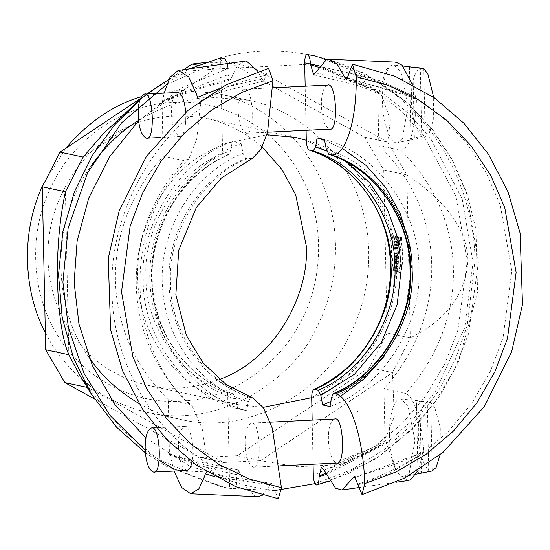 <?xml version="1.0" encoding="UTF-8"?>
<svg xmlns="http://www.w3.org/2000/svg" width="550" height="550" viewBox="0 0 550 550"><rect width="100%" height="100%" fill="white"/><g stroke="black" fill="none" stroke-linecap="round" stroke-linejoin="round"><path stroke-width="0.41" stroke-dasharray="2.75 2.06" d="M401.768 239.387L400.235 239.498L401.899 239.415M395.89 268.194L396.653 271.659L394.756 271.246L394.721 269.658L395.471 269.816L395.436 268.097L394.687 267.939L394.652 266.344L396.55 266.757L396.584 268.345L395.89 268.194L398.248 268.262L396.584 268.345M398.248 268.262L398.214 266.674L396.323 266.269L396.351 267.857L397.1 268.015L397.134 269.734L396.392 269.576L396.426 271.164L398.317 271.576L398.283 269.981L395.931 269.919M397.595 269.837L397.561 268.111M398.214 266.674L396.55 266.757M394.652 266.344L396.323 266.269M396.351 267.857L394.687 267.939M397.1 268.015L395.436 268.097M397.134 269.734L395.471 269.816M396.392 269.576L394.721 269.658M396.426 271.164L394.756 271.246M398.317 271.576L396.653 271.659M398.283 269.981L396.619 270.064M396.983 263.615L396.962 262.611L397.54 263.244L396.983 263.615L395.312 263.697L395.876 263.326L395.292 262.687L396.962 262.611M397.54 263.244L395.876 263.326M395.292 262.687L395.312 263.697M396.461 262.488L396.502 264.309L394.646 265.781L394.522 260.109L396.461 262.488L398.124 262.412L396.192 260.026L394.522 260.109M396.192 260.026L396.309 265.698L398.166 264.227L396.502 264.309M398.166 264.227L398.124 262.412M394.563 261.841L396.227 261.766M396.543 262.13L394.873 262.206M396.578 263.904L394.914 263.986M396.275 264.124L394.611 264.206M396.309 265.698L394.646 265.781M397.623 258.197L397.21 258.108L397.375 257.153L397.623 258.197L395.952 258.273L395.711 257.235L395.546 258.191L395.952 258.273M395.546 258.191L397.21 258.108M395.244 256.493L395.697 255.558L396.406 259.957L394.515 259.552L394.481 257.957L395.168 258.108L394.453 256.816L394.412 254.891L395.244 256.493L396.908 256.417L396.082 254.808L394.412 254.891M396.082 254.808L396.124 256.733L396.832 258.026L396.144 257.881L396.179 259.469L398.076 259.875L398.035 257.606L396.371 257.682M398.035 257.606L397.368 255.475L396.908 256.417M394.453 256.816L396.124 256.733M396.832 258.026L395.168 258.108M396.144 257.881L394.481 257.957M396.179 259.469L394.515 259.552M398.076 259.875L396.406 259.957M395.801 252.299L395.773 251.054L397.437 250.972L397.464 252.216L394.357 251.989L396.021 251.907L396.055 253.495L394.384 253.577L394.357 251.989M397.464 252.216L396.021 251.907M396.055 253.495L397.499 253.804L395.835 253.887L394.384 253.577M397.499 253.804L397.526 255.049L395.862 255.131L395.835 253.887M397.526 255.049L395.862 255.131M397.973 255.145L397.891 251.068L396.227 251.151L396.309 255.228M395.773 251.054L396.227 251.151M397.891 251.068L397.437 250.972M394.309 249.941L394.281 248.359L395.945 248.277L395.979 249.858L394.309 249.941L397.87 250.264L397.842 248.683L396.172 248.765L396.206 250.346M395.979 249.858L397.87 250.264M394.281 248.359L396.172 248.765M397.842 248.683L395.945 248.277M395.409 243.918L396.103 245.534L396.151 247.569L394.254 247.156L394.219 245.63L395.299 245.905L394.192 244.138L394.151 242.124L396.041 242.529L396.076 244.062L395.409 243.918L397.739 243.98L396.076 244.062M397.739 243.98L397.712 242.447L395.814 242.041L395.856 244.056L396.962 245.822L395.883 245.548L395.918 247.081L397.815 247.486L397.774 245.451L396.681 243.691L395.017 243.774M396.681 243.691L397.079 243.836M396.041 242.529L397.712 242.447M395.814 242.041L394.151 242.124M395.856 244.056L394.192 244.138M396.962 245.822L395.299 245.905M395.883 245.548L394.219 245.63M395.918 247.081L394.254 247.156M397.815 247.486L396.151 247.569M397.774 245.451L396.103 245.534M397.189 244.496L395.526 244.578M395.058 236.631L395.092 238.219L394.522 238.095L395.086 239.938L395.402 236.761L395.883 236.864C396.172 240.529 395.732 241.993 394.57 241.271L394.123 236.431L396.729 236.548L394.123 236.431M395.794 236.349L396.241 241.189C397.396 241.917 397.836 240.446 397.547 236.782L397.072 236.679L396.749 239.862L396.186 238.012L396.763 238.136L395.092 238.219M396.763 238.136L396.729 236.548M395.141 241.656L394.57 241.271L396.804 241.574L395.141 241.656M397.547 236.782L395.883 236.864M397.072 236.679L395.402 236.761M394.522 238.095L396.186 238.012M391.284 235.668L393.36 236.115C391.593 247.397 391.834 259.112 394.096 271.253L392.019 270.813C389.242 258.548 388.994 246.833 391.284 235.668L392.947 235.586C390.658 246.751 390.906 258.472 393.683 270.731L392.019 270.813M393.683 270.731L395.766 271.171C393.504 259.029 393.257 247.314 395.024 236.032L393.36 236.115M395.024 236.032L392.947 235.586M395.766 271.171L394.096 271.253M396.619 236.809L398.695 237.256C401.479 249.514 401.72 261.229 399.431 272.401L397.354 271.954C399.128 260.673 398.881 248.958 396.619 236.809L398.283 236.727C400.544 248.875 400.792 260.59 399.018 271.872L397.354 271.954M399.018 271.872L401.094 272.319C403.391 261.147 403.143 249.432 400.359 237.174L398.695 237.256M400.359 237.174L398.283 236.727M401.094 272.319L399.431 272.401M186.814 470.422C181.837 468.098 179.066 460.24 178.496 446.854C178.351 435.435 180.4 428.615 184.649 426.388C189.874 424.648 195.113 446.105 191.998 461.904M432.197 470.958L430.767 402.593L419.904 401.5L421.41 473.11L417.938 472.368L416.439 400.757L427.295 401.844L428.732 470.209L417.938 472.368M440.151 454.726L440.303 427.625L434.816 407.667L430.767 402.593M427.295 401.844C421.053 406.34 418.069 417.044 418.364 433.957C418.784 450.897 422.235 462.976 428.732 470.209M419.904 401.5L417.711 400.668L416.439 400.757M389.538 435.022C388.63 418.921 393.855 397.155 400.971 399.011L407.928 405.639L414.989 440.481L409.331 472.601L404.779 476.431C397.368 479.806 389.077 453.138 389.538 435.022M412.913 67.602L414.411 139.219L425.205 137.06L423.775 68.695M425.205 137.06L429.076 133.678L433.276 120.031L433.709 97.398M421.733 136.317C415.243 129.085 411.785 116.999 411.373 100.059C411.077 83.153 414.054 72.449 420.303 67.953L421.733 136.317L410.939 138.469L409.441 66.859L412.012 67.121M410.939 138.469L414.411 139.219L397.788 142.532L402.339 138.703L407.997 106.59L400.929 71.741L393.979 65.12C386.863 63.264 381.631 85.023 382.546 101.124C382.085 119.247 390.369 145.915 397.788 142.532M410.712 66.777L409.441 66.859M334.558 419.011C330.309 421.238 328.261 428.058 328.405 439.478C328.976 452.863 331.746 460.721 336.724 463.052M245.128 443.575C244.977 432.156 247.026 425.336 251.274 423.108C260.336 419.183 262.46 470.243 253.44 467.149C248.462 464.819 245.692 456.961 245.128 443.575M313.087 464.214L312.166 420.111M306.096 130.316L305.174 86.219M324.603 140.387L342.265 148.438M408.726 241.367L411.51 266.949L405.481 312.146L384.051 356.345M340.443 396.337L330.88 401.411M330.021 406.574C384.12 387.578 422.682 320.966 418.839 268.524C420.482 215.806 379.211 153.12 324.424 139.48M408.196 480.535L396.316 471.9L386.293 441.877C366.74 454.128 345.936 463.444 323.881 469.817M355.926 477.187L423.39 452.141L418.131 470.367M357.851 484.131C380.827 476.259 402.848 465.733 423.926 452.554L423.39 452.141L423.926 452.554C422.29 425.934 415.016 396.385 405.659 393.491L383.969 388.829L385.089 442.626L385.509 440.674L386.293 441.877M318.347 67.203L377.74 91.534L378.868 145.331L400.558 149.985C409.881 151.14 415.979 124.396 416.501 98.257C394.921 87.12 372.501 78.774 349.243 73.226M377.74 91.534L378.345 93.775L378.984 92.812C358.971 83.229 337.831 76.629 315.569 73.019M348.377 78.183L415.986 98.45L412.342 84.356M395.801 62.129L386.024 69.596L378.984 92.812M415.986 98.45L416.501 98.257L415.986 98.45M378.868 145.331C447.404 212.348 449.556 315.212 383.969 388.829M385.089 442.626L325.311 473.378M327.559 85.119C323.317 87.347 321.262 94.167 321.413 105.586C321.977 118.965 324.748 126.823 329.725 129.154M238.129 109.684C237.985 98.264 240.034 91.444 244.276 89.217C253.344 85.284 255.468 136.345 246.448 133.251C241.464 130.921 238.693 123.062 238.129 109.684M90.805 386.629C107.002 398.839 125.812 407.371 147.235 412.232C219.361 430.018 294.202 379.046 316.601 327.442C335.514 292.16 344.135 237.009 323.881 186.883C304.803 136.352 258.218 101.166 215.696 93.225L178.062 90.179L141.171 96.752M65.691 148.356L43.532 183.741M45.341 332.523C53.859 349.896 66.474 365.915 83.188 380.586M138.566 120.409C163.728 105.593 187.983 97.9 211.317 97.316L248.958 100.368C291.479 108.302 338.064 143.488 357.143 194.019C377.396 244.145 368.775 299.303 349.862 334.579C327.463 386.189 252.622 437.154 180.489 419.375C165.474 416.068 151.635 410.774 138.971 403.501M88.859 356.991C56.911 315.59 45.691 228.58 91.527 165.323M173.999 102.424C214.108 99.007 269.699 120.814 298.176 171.078C327.91 220.509 321.805 283.456 301.304 320.451C283.202 358.779 236.335 399.19 180.256 401.17C124.211 404.711 75.749 368.988 56.079 332.516C34.073 297.612 25.341 235.393 52.951 183.143C79.262 130.185 133.829 102.96 173.999 102.424M262.219 147.077C245.726 132.412 226.923 122.774 205.81 118.161C167.537 112.344 135.644 118.635 110.11 137.026C78.176 156.784 46.234 204.256 48.036 258.149C48.496 312.111 82.356 356.345 115.053 372.921C124.836 378.455 135.967 382.628 148.445 385.44C170.803 390.576 194.473 388.582 219.471 379.466M306.302 140.257L344.582 160.249L373.608 191.716L390.418 228.532L395.876 264.688L391.944 301.311L376.709 339.701L349.058 373.959L311.699 397.671M263.161 407.385L238.102 404.676L227.844 402.002L204.71 392.164C172.012 375.588 138.153 331.354 137.692 277.393C135.891 223.492 167.833 176.028 199.767 156.269L222.441 144.176L266.846 134.736M315.067 483.643L350.797 470.03L384.147 449.611L413.428 423.349L437.374 392.734L455.324 359.535L467.225 325.538L474.994 260.796C474.712 208.931 452.224 143.034 400.785 99.289C350.46 54.464 276.801 41.518 220.633 57.86L222.64 153.498L228.772 154.626L230.608 150.556L232.079 141.632L241.147 143.578C187.048 162.573 148.486 229.192 152.329 281.634C150.686 334.345 191.957 397.031 246.737 410.671L237.676 408.726C182.889 395.092 141.625 332.399 143.268 279.689C139.418 227.246 177.98 160.627 232.079 141.632M237.676 408.726L235.812 399.087L233.207 393.876L227.645 392.686C179.603 378.647 144.746 323.311 146.025 276.98C142.814 230.876 175.278 172.226 222.64 153.498M227.645 392.686L229.653 488.317L234.039 489.259L224.861 487.52L173.257 468.559M228.772 154.626C202.826 165.894 182.242 185.542 167.021 213.565C154.502 240.694 149.696 265.457 152.604 287.836C155.217 312.599 163.24 334.043 176.667 352.165C192.789 373.058 211.674 386.973 233.317 393.91L233.207 393.876C189.069 379.665 155.897 336.071 152.082 287.286C146.341 232.396 179.059 175.381 228.195 154.688M253.268 398.241L250.621 397.616L248.215 401.748L246.737 410.671M241.147 143.578L243.011 153.223L245.609 158.428L247.218 158.771L252.553 158.214M177.65 92.489C173.408 94.717 171.353 101.544 171.504 112.956C172.067 126.342 174.838 134.2 179.816 136.531C184.113 135.912 186.099 127.806 185.776 112.228M197.464 97.371L200.681 101.441L201.451 100.492L199.973 108.797L196.749 138.951L188.904 158.716L184.023 160.634L163.199 156.166L162.037 100.781L162.621 101.351C184.931 92.008 207.735 84.48 231.041 78.787L230.175 80.025L228.181 74.649L227.487 63.401M268.696 68.303L263.828 80.981L261.621 78.774L258.094 71.431M244.489 60.974L237.215 65.966L231.041 78.787M261.621 78.774L218.934 88.804M162.436 101.791L164.175 93.156M169.455 455.063L170.019 454.733L169.455 455.063L168.3 399.671L189.124 404.14L192.081 405.811L202.208 428.711L207.398 463.327L209.241 472.347C228.999 481.745 250.841 487.747 274.752 490.353L278.293 498.761M168.3 399.671C99.756 332.654 97.604 229.79 163.199 156.166M274.773 490.511L229.653 488.317L220.522 486.585L166.664 466.4L145.413 452.829M139.81 100.073L147.421 93.981M168.754 79.612L189.791 68.764M220.522 486.585L233.991 489.252C235.737 489.087 236.637 486.303 236.692 480.893L236.562 474.636C213.682 469.776 191.29 463.244 169.379 455.029M162.037 100.781L228.181 74.649M266.056 75.254C242.303 80.231 220.763 88.646 201.451 100.492M236.562 474.636L238.081 469.947L239.271 471.694C215.772 467.94 192.686 462.289 170.019 454.733L174.02 471.054M205.349 473.777L207.941 470.711L209.241 472.347M262.233 495.406L270.132 484.894L215.057 476.774M270.132 484.894L271.755 483.422L274.752 490.353M239.271 471.694L246.964 488.737L255.427 496.286L257.599 496.684M205.611 62.48L229.082 62.226L364.561 137.129L383.749 169.984L387.159 332.956L410.3 337.92C446.971 319.495 466.18 293.542 467.94 260.061C467.129 229.879 446.779 201.513 406.883 174.948L410.3 337.92L392.528 372.598L260.459 460.659L297.33 466.737L339.618 464.578L374.756 448.539L386.959 434.589L394.309 416.859L392.528 372.598L369.387 367.634L237.325 455.696L260.459 460.659L223.506 462.481L88.027 387.578L122.87 430.217L157.974 459.202L188.052 472.031L210.423 471.013L223.506 462.481L200.365 457.518L94.476 398.97M68.839 354.716L65.422 191.751M83.194 157.073L215.263 69.004L188.561 71.026L154.598 88.694M147.139 93.995L140.002 99.468M364.561 137.129L387.702 142.093L406.883 174.948L383.749 169.984M198.028 65.306L215.263 69.004L252.223 67.189L387.702 142.093L390.397 119.838L381.425 94.717L355.149 74.463L310.454 64.185L252.223 67.189L229.082 62.226M87.271 387.413L88.027 387.578L79.908 375.437M387.159 332.956L369.387 367.634M237.325 455.696L200.365 457.518M140.319 98.588L183.748 69.63M401.686 237.414L401.809 240.866L401.686 237.414M400.022 237.497L400.146 240.948L400.022 237.497M400.043 237.999L400.125 240.46L400.043 237.999M401.706 237.916L401.789 240.377L401.706 237.916M401.672 239.367L401.486 239.704L402.002 239.821L401.988 239.092L401.459 238.391L401.672 239.367L399.809 239.408L399.816 239.786L401.486 239.704M402.002 239.821L400.338 239.896L400.008 239.009L401.988 239.092L400.008 239.009L399.788 238.473L400.008 239.449M399.788 238.473L401.459 238.391M401.466 238.81L399.802 238.893M400.338 239.896L399.816 239.786M399.809 239.408L401.479 239.326M358.078 411.482L357.493 411.606M314.662 64.886L373.526 89.588L400.317 110.11L423.624 135.472L455.978 196.295L467.239 261.332L457.909 330.137L444.572 364.286L425.569 396.11L401.638 424.057L373.979 446.944L313.321 475.372M311.706 398.028C363.571 379.115 400.084 315.143 396.454 264.818C397.973 214.232 358.854 153.986 306.302 140.202M326.755 151.044L346.314 161.886M331.499 397.65C381.116 378.819 415.601 317.508 412.177 269.287C413.572 220.832 376.592 163.041 326.294 149.126M349.271 72.435L381.384 81.029L412.596 95.776L441.361 116.517L466.221 142.505L486.062 172.494L500.252 204.944L511.83 270.903L503.037 337.865L490.236 371.635L471.687 403.521L447.968 431.894L420.131 455.421L389.599 473.206L357.913 484.942M400.558 149.985C469.095 217.002 471.254 319.866 405.659 393.491M325.854 474.623L385.976 443.712L412.576 420.056L435.112 391.944L464.75 327.718L473.027 262.57L462.199 198.866L430.423 138.043L407.082 112.255L379.899 91.204L319.186 65.842M316.408 484.969L348.624 473.44L380.078 455.73L409.207 431.942L434.445 402.779L454.506 369.49L468.593 333.706L478.466 261.546L466.448 192.981L451.962 159.672L431.956 129.064L407.158 102.582L378.709 81.304L316.511 56.244L365.007 73.528L408.093 103.249L432.733 129.724L452.588 160.215L467.122 193.786L475.936 229.157L477.586 292.188L458.136 362.959L440.069 395.45L417.044 424.483L376.207 458.611L329.347 481.202M235.812 399.087C189.468 384.842 154.412 339.364 150.446 288.337C144.423 231 179.039 171.497 230.608 150.556M243.011 153.223C191.441 174.157 156.826 233.661 162.848 290.998C166.815 342.024 201.871 387.502 248.215 401.748M250.621 397.616C206.484 383.405 173.312 339.811 169.496 291.019C163.756 236.129 196.474 179.121 245.609 158.428M247.218 158.771C199.863 177.499 167.392 236.149 170.61 282.26C169.331 328.591 204.188 383.928 252.23 397.959M189.124 404.14C120.581 337.123 118.429 234.259 184.023 160.634M207.398 463.327C147.104 427.494 111.664 352.935 112.069 290.572C109.058 228.367 141.302 150.48 199.973 108.797M159.225 460.281L145.248 450.374M166.705 84.466L224.971 58.795M228.051 68.386L181.218 88.055L138.614 120.821M145.887 437.917L189.509 466.049L236.692 480.893M400.159 239.085L401.823 239.002M395.711 257.235L397.375 257.153M395.697 255.558L397.368 255.475M395.086 239.938L396.749 239.862M184.649 426.388L156.248 427.783M416.089 474.176L404.779 476.431M417.711 400.668L400.971 399.011M402.841 65.993L393.979 65.12M279.868 465.843L253.44 467.149M270.249 422.173L251.274 423.108M358.229 487.651L396.158 482.247M354.509 476.417C378.709 470.834 401.72 462.612 423.548 451.736M313.665 74.8L355.362 84.879L365.083 88.144L378.338 93.789M416.199 98.966L399.884 92.531L365.654 83.401L346.651 79.771M385.509 440.667L372.817 447.666L332.186 463.739L321.365 467.232M307.34 54.498L316.511 56.244M244.276 89.217L272.903 87.808M246.448 133.251L267.534 132.213M147.235 412.232L180.489 419.375M215.696 93.225L248.958 100.368M238.102 404.676L148.445 385.44M295.467 137.404L205.81 118.161M179.816 136.531L160.744 137.466M188.904 158.716C121.866 223.994 124.458 348.397 192.081 405.811M162.442 101.805L202.386 87.739L230.175 80.032M263.828 80.987L220.413 92.173L208.787 97.089L200.681 101.441M207.941 470.704L224.262 476.266L271.755 483.422M238.081 469.941L188.196 459.607L169.778 454.163M400.146 240.948L401.809 240.866M399.974 237.497L401.638 237.414M400.125 240.46L401.789 240.377M400.001 237.992L401.672 237.909M400.139 238.659L401.803 238.576"/><path stroke-width="0.82" d="M145.186 448.491C145.035 437.078 147.084 430.251 151.333 428.024C160.394 424.098 162.525 475.159 153.498 472.065C148.521 469.734 145.75 461.876 145.186 448.491M191.998 461.904C190.802 467.39 189.076 470.229 186.814 470.422L153.498 472.065M416.089 474.176L432.197 470.958L436.067 467.576L440.151 454.726M433.709 97.398L427.817 73.776L423.775 68.695L402.841 65.993M412.012 67.121L420.303 67.953L420.31 68.344M279.868 465.843L336.724 463.052C345.744 466.146 343.619 415.085 334.558 419.011L270.249 422.173M312.166 420.111L311.706 398.028C311.726 392.521 312.62 389.627 314.401 389.331L318.23 390.149L320.829 395.361L322.692 404.999L330.021 406.574L331.499 397.65L333.341 393.573L335.514 393.862C350.295 396.426 363.66 439.801 364.732 483.629L362.051 494.636L354.516 476.424L341.935 489.974L335.534 488.173L323.881 469.817L321.365 467.239L319.11 476.609C319.069 481.972 318.168 484.756 316.408 484.969C314.641 484.007 313.617 480.81 313.321 475.372L313.087 464.214M305.174 86.219L304.686 62.865C304.748 57.489 305.649 54.704 307.388 54.505C309.162 55.426 310.186 58.63 310.468 64.102L313.665 74.793L326.556 59.524L328.934 59.242L337.074 63.944L344.864 77.543L346.651 79.764L352.454 64.178L356.207 76.698C357.005 120.856 345.043 158.668 330.502 154.674L328.893 154.33L326.294 149.126L324.424 139.48L317.096 137.906L315.624 146.836L313.218 150.968L309.389 150.143C307.601 149.132 306.57 145.819 306.302 140.202L306.096 130.316M309.389 150.143L309.286 150.116C351.423 163.433 384.264 205.411 389.441 251.144C392.439 274.058 389.51 296.801 380.662 319.351C366.871 351.993 344.596 375.334 313.837 389.393L314.401 389.331C361.763 370.604 394.226 311.953 391.016 265.843C392.288 219.512 357.438 164.182 309.389 150.143M317.096 137.906L324.603 140.387M342.265 148.438L366.19 165.495L385.976 187.859L400.317 213.84L408.726 241.367M384.051 356.345L364.114 378.902L340.443 396.337M330.88 401.411L322.692 404.999M333.905 393.518C381.267 374.791 413.731 316.14 410.52 270.029C411.792 223.699 376.942 168.362 328.893 154.33L328.783 154.303C375.932 168.582 410.541 220.701 410.032 269.803C412.644 318.787 380.064 374.632 333.341 393.58M356.207 76.698L387.832 85.257L418.557 99.866L446.848 120.361L471.295 146.004L490.799 175.567L504.742 207.536L516.127 272.504L507.485 338.456L494.904 371.731L476.685 403.15L453.358 431.145L425.982 454.376L395.938 471.976L364.732 483.629M353.251 477.881L355.926 477.187M418.131 470.367L410.712 479.689L408.196 480.535L396.158 482.247M329.347 481.202L316.408 484.969M310.482 64.79L318.347 67.203M344.864 77.543L348.377 78.183M412.342 84.356L402.029 65.182L395.801 62.129L328.934 59.242M325.311 473.378L319.096 475.922M307.34 54.498L316.511 56.244M267.534 132.213L329.725 129.154C338.752 132.248 336.627 81.187 327.559 85.119L272.903 87.808M141.171 96.752C113.369 104.926 88.213 122.127 65.691 148.356M43.532 183.741C18.679 235.606 25.314 295.481 45.341 332.523M83.188 380.586L90.805 386.629M138.971 403.501C117.439 390.603 100.739 375.107 88.859 356.991M91.527 165.323C104.947 146.486 120.622 131.519 138.566 120.409M219.471 379.466C277.496 358.462 309.877 291.067 306.212 245.451L295.659 194.686L281.916 169.448L262.219 147.077M311.699 397.671L263.161 407.385M266.846 134.736L295.467 137.404L306.302 140.257M281.449 487.726L272.312 428.257L263.457 407.839L253.268 398.241L226.084 384.484L203.039 362.876L186.347 335.335L175.863 294.869L178.736 250.284L196.295 207.57L221.375 178.021L252.553 158.214L261.009 149.366L267.603 131.945L272.924 80.795L268.696 68.303L226.181 84.838L187.729 110.571L146.403 156.392L119.103 211.145L108.247 258.424L110.619 329.808L122.664 370.947L142.271 408.732L166.787 439.622L196.412 465.107L235.586 486.619L278.293 498.761L281.449 487.726L249.824 479.167L219.099 464.551L190.809 444.063L166.361 418.419L146.864 388.85L132.914 356.888L121.529 291.919L130.171 225.968L142.752 192.692L160.978 161.274L184.298 133.279L211.674 110.048L241.725 92.448L272.924 80.795M138.194 114.599C138.043 103.18 140.092 96.36 144.341 94.132C153.402 90.2 155.526 141.261 146.506 138.167C141.529 135.836 138.758 127.985 138.194 114.599M185.776 112.228C184.339 99.392 181.631 92.812 177.65 92.489L144.341 94.132M258.094 71.431L246.311 60.94L178.228 70.414L188.726 76.931L196.556 94.243L197.464 97.371L218.934 88.804M164.175 93.156L169.984 77.351L178.228 70.414M227.487 63.401L224.971 58.795L220.633 57.86L189.791 68.764M145.413 452.829L116.634 427.268L91.279 393.938L73.535 357.981L62.232 317.618L58.534 274.821L62.803 232.004L74.511 191.544L92.4 155.368L114.757 124.719L139.81 100.073M147.421 93.981L157.162 86.955L168.754 79.612M174.02 471.054L181.665 487.458L190.726 493.797L198.853 488.881L204.559 476.534L205.349 473.777L215.057 476.774M190.726 493.797L257.599 496.684L262.233 495.406M315.067 483.643L274.773 490.511M94.476 398.97L64.886 382.614L45.698 349.752L42.288 186.787L65.422 191.751C51.838 254.87 57.338 328.707 68.839 354.716L79.908 375.437L91.279 393.938M154.598 88.694L147.139 93.995M140.002 99.468L103.036 133.98L83.194 157.073L60.06 152.109L42.288 186.787M183.748 69.63L192.122 64.041L205.611 62.48M192.122 64.041L198.028 65.306M65.422 191.751L83.194 157.073M64.886 382.614L87.271 387.413M45.698 349.752L68.839 354.716M60.06 152.109L140.319 98.588M304.686 62.865L314.662 64.886M318.23 390.149C365.585 371.422 398.056 312.778 394.838 266.668C396.117 220.337 361.261 165 313.218 150.968M315.624 146.836L326.755 151.044M346.314 161.886L369.765 182.847L387.303 209.131L397.822 238.081L401.507 266.998L397.155 304.673L381.363 342.299L354.668 374.103L320.829 395.361M335.514 393.862C382.876 375.134 415.339 316.484 412.129 270.373C413.401 224.049 378.551 168.713 330.502 154.674M319.11 476.609L325.854 474.623M319.186 65.842L310.468 64.102M173.257 468.559L159.225 460.281M145.248 450.374L110.021 415.456L83.978 373.271L68.406 327.607L62.913 282.219L68.172 227.893L87.649 172.707L121.516 122.911L166.705 84.466M138.614 120.821L109.478 156.963L88.749 198.048L77.151 240.859L74.133 282.425L78.932 323.812L92.421 365.585L115.032 404.676L145.887 437.917M156.248 427.783L151.333 428.024M352.454 64.178L395.161 76.319L434.335 97.831L463.966 123.317L488.476 154.206L508.083 191.991L520.128 233.131L522.5 304.521L511.631 351.842L484.316 406.587L442.977 452.402L404.546 478.108L362.051 494.636M341.935 489.974L358.229 487.651M160.744 137.466L146.506 138.167M154.612 88.694L157.162 86.955"/></g></svg>
